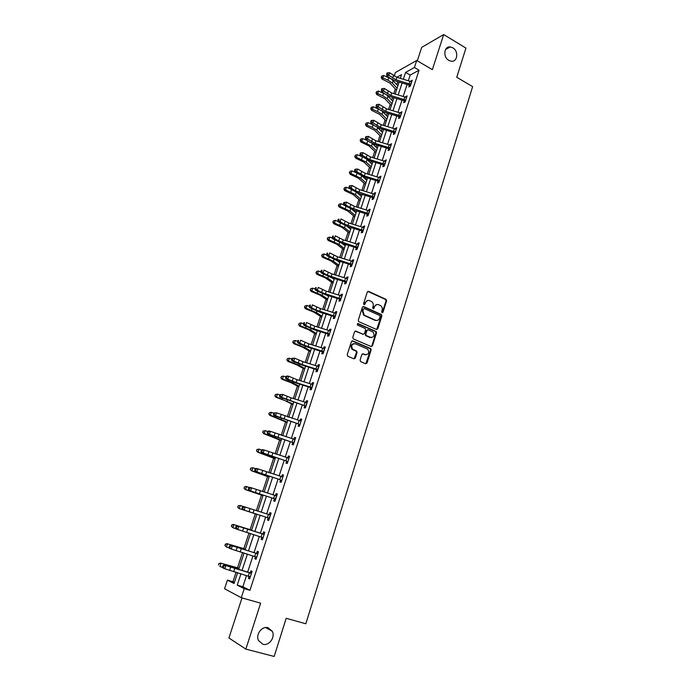 <?xml version="1.0" encoding="UTF-8"?>
<svg xmlns="http://www.w3.org/2000/svg" width="691" height="691" viewBox="0 0 691 691"><rect width="100%" height="100%" fill="white"/><g stroke="black" fill="none" stroke-linecap="round" stroke-linejoin="round"><path stroke-width="1.04" d="M382.088 312.773L382.995 312.315L386.623 300.827L386.165 299.402L368.614 291.395L367.292 292.034L363.578 303.617L364.019 304.688L364.952 304.23L365.435 302.727C366.299 300.697 367.716 300.006 369.676 300.645L371.732 301.656C373.123 302.831 373.589 304.342 373.131 306.191L372.656 307.685L373.097 308.747L374.012 308.29L374.487 306.795C375.351 304.774 376.75 304.075 378.685 304.714L380.715 305.707C382.106 306.873 382.572 308.376 382.123 310.224L381.648 311.719L382.088 312.773M382.132 312.798L386.036 300.913L385.578 299.497L367.785 291.412M364.097 304.714L365.435 302.727M373.157 308.773L374.487 306.795M268.091 627.739C262.044 625.726 255.411 634.476 258.494 640.497L262.83 644.245C269.006 646.215 275.536 637.24 272.297 631.324L268.091 627.739M452.821 47.809L450.221 46.936C443.959 46.055 442.776 57.163 448.813 60.385L451.223 61.223C457.572 62.276 458.884 51.099 452.821 47.809M360.071 360.149L360.702 361.669L365.677 363.751L367.007 363.051L371.127 349.983L370.765 348.627L352.773 340.896L351.417 341.579L347.202 354.751L347.841 356.288L353.922 358.836L355.269 358.137L357.057 352.505L356.711 351.158L352.643 349.205C350.838 345.664 351.736 343.842 355.321 343.755L367.724 349.18C369.573 352.695 368.709 354.518 365.133 354.656L363.19 353.835L361.851 354.526L360.071 360.149M246.54 575.508L242.861 586.754L249.935 590.321L244.217 588.68L241.271 597.706L224.558 588.758L227.408 580.129L234.05 583.506L237.644 572.606M394.181 76.131L395.373 72.538L416.708 60.471L432.376 69.653L443.674 34.55L465.941 48.085L456.742 77.262L472.635 86.634L305.837 623.774L286.195 618.29L274.172 656.45L245.849 649.108L260.637 603.183L241.271 597.706M416.708 60.471L414.41 67.502L405.582 72.408L403.345 79.232M249.935 590.321L419.057 70.214L414.41 67.502M376.491 329.46L377.804 328.786L381.864 315.925L381.432 314.526L363.751 306.597L362.412 307.253L358.266 320.209L358.655 321.6L376.491 329.46M376.517 332.889L372.432 345.854L371.11 346.536L353.395 338.944L352.755 337.415L354.552 331.81L355.891 331.136L363.095 334.245L364.425 333.572L365.599 329.883L365.211 328.501L357.316 324.986L357.981 323.543L376.12 331.507L376.517 332.889L375.939 332.95L371.853 345.897L372.432 345.854M242.014 597.914L228.928 637.992L245.849 649.108M443.674 34.55L421.691 47.377L417.304 60.817M419.057 70.214L410.186 75.06L408.338 80.709M407.103 84.466L403.199 96.412M401.981 100.152L398.025 112.244M396.807 115.958L392.808 128.198M391.598 131.895L387.547 144.281M386.347 147.952L382.253 160.485M381.052 164.138L376.906 176.818M375.723 180.455L371.525 193.29M370.341 196.892L366.092 209.891M364.926 213.476L360.624 226.622M359.458 230.181L355.105 243.491M353.947 247.024L349.542 260.498M348.402 264.005L343.937 277.644M342.796 281.125L338.288 294.936M337.156 298.391L332.587 312.358M331.464 315.787L326.843 329.935M325.729 333.33L321.047 347.651M319.942 351.028L315.208 365.522M314.111 368.864L309.318 383.531M308.229 386.848L303.375 401.704M302.295 404.986L297.38 420.024M296.318 423.272L291.343 438.5M290.289 441.722L285.245 457.131M284.208 460.318L279.104 475.926M278.067 479.079L272.902 494.877M271.883 498.004L266.657 513.992M265.646 517.084L260.36 533.236M259.332 536.389L254.02 552.627M252.966 555.866L247.628 572.183M409.357 85.338L408.822 86.971L410.29 86.194L412.259 80.173L410.635 81.426M405.056 101.992L404.218 101.016L403.699 102.674L405.159 101.931L407.137 95.868L405.505 97.137M399.925 117.824L399.061 116.822L398.534 118.498L399.985 117.798L401.981 111.683L400.339 112.97M394.76 133.795L393.853 132.758L393.326 134.443L394.777 133.786L396.789 127.619L395.131 128.923M388.627 148.841L388.083 150.517L389.525 149.904L391.547 143.685L389.879 145.006M384.256 166.056L383.332 165.011L382.797 166.721L384.222 166.142L386.269 159.88L384.593 161.219M378.936 182.364L378.003 181.327L377.467 183.055L378.884 182.519L380.948 176.205L379.523 176.758L379.255 177.561M372.656 197.799L372.095 199.518L373.503 199.017L375.576 192.659L374.168 193.169L373.883 194.033M367.241 214.374L366.679 216.11L368.078 215.652L370.169 209.243L368.761 209.71L368.467 210.634M361.79 231.088L361.22 232.832L362.611 232.426L364.718 225.957L363.319 226.389L363 227.374M356.288 247.939L355.718 249.701L357.1 249.33L359.225 242.817L357.834 243.197L357.497 244.251M351.693 265.923L350.726 264.903L350.164 266.7L351.546 266.38L353.688 259.807L352.306 260.144L351.944 261.258M345.155 282.049L344.576 283.837L345.941 283.56L348.1 276.936L346.727 277.229L346.346 278.404M339.523 299.315L338.935 301.112L340.292 300.887L342.468 294.211L341.112 294.452L340.698 295.696M333.839 316.72L333.252 318.534L334.591 318.352L336.793 311.615L335.437 311.822L335.014 313.127M328.113 334.263L327.517 336.102L328.856 335.964L331.067 329.175L329.728 329.331L329.279 330.704M322.343 351.961L321.738 353.809L323.06 353.723L325.297 346.873L323.967 346.977L323.492 348.428M316.513 369.806L315.908 371.663L317.221 371.628L319.475 364.727L318.154 364.779L317.661 366.299M311.632 388.774L310.63 387.772L310.034 389.672L311.339 389.689L313.61 382.728L312.297 382.728L311.779 384.317M304.722 405.937L304.109 407.828L305.396 407.897L307.685 400.875L306.389 400.832L305.845 402.49M298.754 424.231L298.132 426.14L299.41 426.261L301.717 419.178L300.438 419.083L299.868 420.819M293.744 443.639L292.716 442.663L292.103 444.607L293.373 444.779L295.705 437.636L294.426 437.489L293.839 439.295M286.661 461.286L286.022 463.229L287.283 463.454L289.633 456.25L288.372 456.051L287.75 457.934M280.537 480.046L279.898 482.007L281.142 482.292L283.509 475.028L282.256 474.769L281.617 476.721M274.362 498.971L273.714 500.949L274.949 501.286L277.333 493.961L276.098 493.65L275.45 495.62L276.841 495.482M268.134 518.06L267.477 520.055L268.704 520.444L271.114 513.059L269.887 512.687L269.231 514.683M262.891 538.254L261.829 537.296L261.189 539.326L262.399 539.775L264.826 532.32L263.616 531.897L262.96 533.901M256.56 557.672L255.489 556.721L254.849 558.769L256.041 559.269L258.494 551.755L257.294 551.271L256.629 553.292M249.105 576.346L248.449 578.376L249.632 578.937L252.103 571.353L250.911 570.809L250.246 572.856L251.679 572.658M397.938 81.745L396.772 84.552M395.33 88.932L393.792 93.613M392.557 97.345L391.676 100.031M390.242 104.367L388.575 109.428M387.357 113.134L386.537 115.622M385.12 119.914L383.324 125.356M382.114 129.053L381.354 131.342M379.955 135.583L378.037 141.422M376.828 145.093L376.137 147.174M374.755 151.381L372.699 157.608M371.499 161.253L370.877 163.136M369.504 167.291L367.318 173.925M366.126 177.552L365.574 179.228M364.217 183.331L361.903 190.371M360.711 193.972L360.236 195.441M358.897 199.5L356.435 206.954M355.26 210.53L354.846 211.783M353.524 215.791L350.933 223.668M349.758 227.218L349.421 228.255M348.109 232.219L345.379 240.511M344.213 244.044L343.945 244.856M342.658 248.769L339.782 257.501M338.625 260.999L338.435 261.587M337.156 265.456L334.133 274.621M331.62 282.274L328.45 291.887M326.031 299.229L322.714 309.292M320.399 316.314L316.927 326.843M314.716 333.546L311.097 344.541M308.998 350.907L305.215 362.386M303.228 368.424L299.281 380.378M297.406 386.079L293.304 398.526M291.542 403.872L287.275 416.82M285.625 421.821L281.194 435.27M279.665 439.917L275.061 453.883M273.653 458.159L268.877 472.653M267.59 476.557L262.64 491.577M261.474 495.11L256.344 510.675M255.307 513.828L250.09 529.66M248.976 533.029L243.828 548.663M242.567 552.48L237.505 567.829M236.097 572.105L232.927 581.727L234.396 582.47M232.927 581.727L227.408 580.129M397.645 81.909L396.729 81.391M240.986 573.703L237.229 585.13L244.217 588.68M402.11 82.989L398.189 94.926M396.962 98.658L392.998 110.741M391.78 114.456L387.763 126.686M386.545 130.383L382.486 142.761M381.277 146.432L377.165 158.956M375.973 162.601L371.81 175.281M370.618 178.909L366.403 191.735M365.219 195.337L360.952 208.328M359.778 211.904L355.468 225.05M354.293 228.609L349.931 241.91M348.774 245.435L344.351 258.9M343.194 262.407L338.72 276.037M337.579 279.518L333.053 293.312M331.913 296.767L327.327 310.725M326.204 314.155L321.565 328.294M320.451 331.689L315.752 345.992M314.647 349.37L309.888 363.855M308.791 367.189L303.98 381.855M302.891 385.163L298.011 400.011M296.94 403.294L291.999 418.314M290.937 421.57L285.944 436.781M284.882 440.003L279.829 455.404M278.784 458.591L273.662 474.181M272.625 477.334L267.443 493.124M266.415 496.242L261.172 512.23M260.153 515.313L254.849 531.457M253.822 534.601L248.492 550.831M247.43 554.061L242.075 570.377M400.339 78.342L401.557 74.645L396.807 77.288M238.732 569.289L244.104 552.981M245.167 549.751L250.505 533.53M251.541 530.386L256.853 514.251M257.864 511.159L263.124 495.188M264.152 492.07L269.343 476.289M270.388 473.136L275.519 457.546M276.564 454.358L281.634 438.966M282.688 435.745L287.698 420.543M288.769 417.295L293.71 402.274M294.789 398.992L299.678 384.153M300.766 380.845L305.586 366.187M306.692 362.844L311.451 348.368M312.565 344.999L317.273 330.695M318.387 327.301L323.043 313.17M324.165 309.749L328.761 295.791M329.901 292.336L334.435 278.551M335.584 275.07L340.067 261.448M341.224 257.942L345.655 244.484M346.813 240.952L351.192 227.659M352.358 224.1L356.686 210.962M357.86 207.386L362.136 194.404M363.319 190.802L367.543 177.976M368.735 174.357L372.907 161.677M374.107 158.032L378.227 145.516M379.437 141.845L383.514 129.467M384.723 125.779L388.748 113.557M389.974 109.843L393.948 97.759M395.174 94.028L399.104 82.091M410.186 75.06L405.582 72.408M242.861 586.754L237.229 585.13M410.782 80.959L411.81 81.547M405.677 96.619L406.705 97.198M400.53 112.391L401.566 112.97M395.338 128.293L396.384 128.863M390.104 144.324L391.158 144.885M384.835 160.476L385.889 161.029M379.523 176.758L380.586 177.311M374.168 193.169L375.239 193.713M368.761 209.71L369.84 210.245M363.319 226.389L364.407 226.916M357.834 243.197L358.931 243.716M352.306 260.144L353.403 260.662M346.727 277.229L347.841 277.739M341.112 294.452L342.226 294.953M335.437 311.822L336.569 312.315M329.728 329.331L330.859 329.814M323.967 346.977L325.107 347.461M318.154 364.779L319.302 365.254M312.297 382.728L313.455 383.194M306.389 400.832L307.555 401.281M300.438 419.083L301.604 419.523M294.426 437.489L295.61 437.921M288.372 456.051L289.564 456.475M282.256 474.769L283.457 475.183M276.098 493.65L277.307 494.056M269.887 512.687L271.097 513.085M261.189 539.326L262.416 539.714M254.849 558.769L256.085 559.14M248.449 578.376L249.693 578.738M376.742 304.532L373.917 306.882M367.681 300.473L364.865 302.822M376.664 329.512L381.277 316.003L380.853 314.604L362.948 306.614M380.136 316.521L379.696 315.459L364.338 308.609L363.406 309.067L362.896 310.656L364.209 315.131L375.438 320.218C377.39 320.831 378.78 320.132 379.635 318.102L380.136 316.521M376.699 320.477L374.859 320.287L363.639 315.208L362.326 310.743L362.835 309.153M371.248 346.58L371.853 345.897M363.267 334.306L355.139 331.127M375.939 332.95L375.308 331.43L357.368 323.595M370.514 337.458C374.116 337.312 374.945 335.481 373.002 331.965L368.294 329.806L366.973 330.479L365.798 334.168L366.178 335.541L371.43 337.666M367.543 329.806L366.973 330.479M369.935 337.51L365.608 335.593L365.228 334.219L366.403 330.54M365.962 354.854L362.481 353.818M353.835 343.591C350.89 344.498 350.311 346.381 352.082 349.249L353.421 349.706M354.051 358.879L356.496 352.54L356.15 351.192L352.859 349.741M365.789 363.794L370.549 350.026L370.186 348.67L352.039 340.888M396.453 90.15L390.018 83.153L382.037 79.033L381.19 77.392L381.864 75.967L381.19 77.392M381.864 75.967L383.704 75.483L390.976 78.817M383.704 75.483L382.874 77.971L387.936 80.156L392.341 83.075L397.083 88.249M391.581 79.223L397.895 85.779M381.527 76.96L382.874 77.971L382.037 79.033M410.566 84.276L411.706 81.797L396.893 77.314L389.577 72.719L388.739 75.233L386.839 75.716L390.691 78.61L395.874 81.132L409.081 85.062L410.566 84.276L396.064 79.819L388.739 75.233L387.392 73.851L387.729 72.84L386.96 73.039L386.632 74.049L387.392 73.851M410.143 86.271L409.081 85.062M386.632 74.049L386.839 75.716M389.577 72.719L387.729 72.84M391.382 105.559L384.87 98.701L376.837 94.615L375.99 92.974L376.655 91.558L375.99 92.974M376.655 91.558L378.504 91.074L384.991 93.924M378.504 91.074L377.666 93.587L382.754 95.764L387.193 98.649L391.987 103.719M387.124 95.323L392.808 101.232M376.319 92.568L377.666 93.587L376.837 94.615M386.269 121.089L379.679 114.361L371.603 110.31L370.739 108.686L371.404 107.278L370.739 108.686M371.404 107.278L373.261 106.794L379.169 109.325M373.261 106.794L372.414 109.325L377.528 111.493L382.002 114.335L386.856 119.31M382.33 111.337L387.686 116.805M371.067 108.288L372.414 109.325L371.603 110.31M406.602 97.509L391.711 93L384.351 88.457L383.505 90.987L381.605 91.445L385.492 94.296L390.709 96.8L403.959 100.756L405.436 100.005L390.881 95.522L383.505 90.987L382.149 89.605L382.486 88.586L381.726 88.776L381.389 89.787L382.149 89.605M381.389 89.787L381.605 91.445M384.351 88.457L382.486 88.586M400.27 115.855L401.419 113.333L386.494 108.807L379.074 104.315L378.227 106.872L376.327 107.286L380.249 110.094L385.492 112.581L398.793 116.563L400.27 115.855L385.656 111.346L378.227 106.872L376.863 105.481L377.208 104.453L376.448 104.626L376.103 105.645L376.863 105.481M376.103 105.645L376.327 107.286M379.074 104.315L377.208 104.453M381.121 136.732L374.444 130.15L366.325 126.133L365.453 124.51L366.118 123.11L365.453 124.51M366.118 123.11L367.975 122.635L373.365 124.898M367.975 122.635L367.128 125.192L372.259 127.343L376.768 130.15L381.682 135.021M377.407 127.412L382.52 132.491M365.772 124.138L367.128 125.192L366.325 126.133M375.93 152.504L369.175 146.051L361.004 142.078L360.123 140.472L360.78 139.081L360.123 140.472M360.78 139.081L362.654 138.606L367.526 140.627M362.654 138.606L361.79 141.171L371.499 146.086L376.474 150.854M372.414 143.59L377.312 148.306M360.443 140.109L361.79 141.171L361.004 142.078M370.696 168.397L363.863 162.091L355.64 158.153L354.751 156.546L355.407 155.164L354.751 156.546M355.407 155.164L357.282 154.698L361.592 156.468M357.282 154.698L356.418 157.289L366.187 162.152L371.222 166.807M367.387 159.889L372.069 164.242M355.062 156.201L356.418 157.289L355.64 158.153M396.245 129.286L381.233 124.734L373.762 120.303L372.907 122.877L371.015 123.257L374.971 126.021L380.249 128.491L393.594 132.499L395.062 131.826L380.387 127.299L372.907 122.877L371.542 121.478L371.879 120.45L371.127 120.605L370.782 121.633L371.542 121.478M370.782 121.633L371.015 123.257M373.762 120.303L371.879 120.45M391.002 145.369L375.939 140.791L368.407 136.412L367.543 139.012L365.66 139.357L369.65 142.078L374.954 144.523L388.351 148.565L389.81 147.934L375.083 143.374L367.543 139.012L366.17 137.613L366.515 136.568L365.764 136.714L365.418 137.751L366.17 137.613M389.81 147.934L390.976 145.369M389.534 149.869L388.351 148.565M365.418 137.751L365.66 139.357M368.407 136.412L366.515 136.568M384.516 164.164L385.69 161.573L370.592 156.969L363.008 152.659L362.144 155.276L360.261 155.587L369.616 160.692L383.064 164.752L384.516 164.164L369.737 159.578L362.144 155.276L360.762 153.868L361.108 152.823L360.356 152.944L360.011 153.989L360.762 153.868M360.011 153.989L360.261 155.587M363.008 152.659L361.108 152.823M380.387 177.907L365.211 173.286L357.567 169.027L356.694 171.67L354.82 171.938L364.243 176.982L377.735 181.068L379.178 180.524L364.338 175.911L356.694 171.67L355.312 170.254L355.658 169.2L354.906 169.312L354.561 170.366L355.312 170.254M354.561 170.366L354.82 171.938M357.567 169.027L355.658 169.2M375.023 194.378L359.778 189.731L352.082 185.534L351.201 188.194L349.335 188.427L358.819 193.402L372.371 197.514L373.796 197.013L355.304 190.776L351.201 188.194L349.81 186.777L350.164 185.715L349.413 185.81L349.067 186.872L349.81 186.777M373.796 197.013L374.997 194.378M373.572 198.809L372.371 197.514M349.067 186.872L349.335 188.427M352.082 185.534L350.164 185.715M368.381 213.631L369.581 210.971L354.31 206.307L346.554 202.169L345.664 204.847L343.798 205.046L353.36 209.952L366.956 214.098L368.381 213.631L349.801 207.386L345.664 204.847L344.273 203.43L344.628 202.359L343.876 202.437L343.522 203.508L344.273 203.43M368.165 215.385L366.956 214.098M343.522 203.508L343.798 205.046M346.554 202.169L344.628 202.359M364.148 227.71L348.791 223.012L340.983 218.943L340.084 221.647L338.227 221.802L347.849 226.639L361.497 230.811L362.913 230.388L344.256 224.134L340.084 221.647L338.685 220.213L339.039 219.133L338.296 219.202L337.942 220.282L338.685 220.213M362.913 230.388L364.131 227.71M362.723 232.098L361.497 230.811M338.296 219.202L339.039 219.133M337.942 220.282L338.227 221.802M358.655 244.579L343.228 239.855L335.368 235.847L334.461 238.576L332.604 238.697L342.304 243.457L355.995 247.663L357.402 247.283L338.668 241.012L334.461 238.576L333.053 237.143L333.416 236.054L332.673 236.106L332.311 237.194L333.053 237.143M357.402 247.283L358.629 244.579M357.23 248.941L355.995 247.663M332.673 236.106L333.416 236.054M332.311 237.194L332.604 238.697M351.849 264.316L353.084 261.578L337.623 256.836L329.702 252.897L328.786 255.644L326.938 255.722L336.707 260.412L350.458 264.644L351.849 264.316L333.027 258.028L328.786 255.644L327.37 254.202L327.741 253.105L326.998 253.139L326.636 254.236L327.37 254.202M326.998 253.139L327.741 253.105M326.636 254.236L326.938 255.722M347.513 278.723L331.974 273.956L323.993 270.086L323.068 272.85L321.229 272.893L331.058 277.506L344.861 281.773L346.251 281.487L327.353 275.182L323.068 272.85L321.652 271.408L322.015 270.302L321.28 270.319L320.909 271.425L321.652 271.408M346.105 283.051L344.861 281.773M321.28 270.319L322.015 270.302M320.909 271.425L321.229 272.893M381.553 314.63L380.931 314.448M340.603 298.797L341.855 296.016L326.273 291.213L318.231 287.413L317.307 290.203L315.467 290.203L325.375 294.737L339.229 299.03L340.603 298.797L321.626 292.483L317.307 290.203L315.873 288.752L316.245 287.637L315.511 287.637L315.139 288.752L315.873 288.752M340.482 300.309L339.229 299.03M315.511 287.637L316.245 287.637M315.139 288.752L315.467 290.203M376.258 331.645L375.463 331.412M336.197 313.438L320.529 308.618L312.427 304.878L311.486 307.694L309.663 307.65L319.639 312.116L333.546 316.435L334.91 316.245L315.847 309.922L311.486 307.694L310.06 306.243L310.432 305.12L309.698 305.102L309.326 306.225L310.06 306.243M334.91 316.245L336.171 313.438M334.807 317.713L333.546 316.435M309.698 305.102L310.432 305.12M309.326 306.225L309.663 307.65M330.471 331.006L314.742 326.161L306.571 322.498L305.629 325.331L303.807 325.245L313.852 329.633L327.819 333.986L329.166 333.848L310.026 327.508L305.629 325.331L304.187 323.872L304.567 322.74L303.833 322.706L303.461 323.846L304.187 323.872M329.089 335.256L327.819 333.986M303.833 322.706L304.567 322.74M303.461 323.846L303.807 325.245M323.379 351.589L324.666 348.73L308.903 343.859L300.671 340.257L299.713 343.116L297.899 342.986L308.022 347.297L322.041 351.684L323.379 351.589L304.152 345.241L299.713 343.116L298.27 341.656L298.65 340.508L297.925 340.464L297.545 341.604L298.27 341.656M323.319 352.946L322.041 351.684M297.925 340.464L298.65 340.508M297.545 341.604L297.899 342.986M317.549 369.486L318.845 366.593L303.012 361.695L294.712 358.171L293.753 361.056L291.947 360.883L302.148 365.107L316.219 369.521L317.549 369.486L302.062 364.563L293.753 361.056L292.302 359.588L292.69 358.43L291.965 358.361L291.585 359.519L292.302 359.588M317.497 370.782L316.219 369.521M291.965 358.361L294.712 358.171L292.69 358.43M291.585 359.519L291.947 360.883M312.997 384.602L297.07 379.679L288.708 376.232L287.75 379.143L285.944 378.918L296.223 383.064L310.345 387.513L311.667 387.521L296.119 382.581L287.75 379.143L286.29 377.666L286.679 376.5L285.953 376.422L285.564 377.58L286.29 377.666M311.667 387.521L312.971 384.611M312.479 384.576L313.014 384.55M285.953 376.422L286.912 376.025L288.708 376.232L286.679 376.5M285.564 377.58L285.944 378.918M305.733 405.721L307.046 402.775L291.084 397.817L282.662 394.449L281.686 397.377L279.89 397.118L304.42 405.66L281.686 397.377L280.218 395.9L280.606 394.725L279.89 394.621L279.501 395.796L280.218 395.9M306.398 402.689L307.106 402.654M305.724 406.904L304.42 405.66M279.89 394.621L282.662 394.449L280.606 394.725M279.501 395.796L279.89 397.118M301.095 421.087L276.555 412.812L275.571 415.775L273.783 415.464L298.443 423.954L275.571 415.775L274.102 414.289L274.491 413.106L273.783 412.985L273.386 414.168L274.102 414.289M300.274 420.957L301.155 420.905M299.756 425.198L298.443 423.954M273.783 412.985L276.555 412.812L274.491 413.106M273.386 414.168L273.783 415.464M293.71 442.568L295.048 439.571L270.397 431.339L269.404 434.328L267.624 433.965L292.423 442.404L269.404 434.328L267.927 432.834L268.324 431.642L267.616 431.504L267.218 432.696L267.927 432.834M294.098 439.39L295.152 439.312M267.616 431.504L268.618 430.994L270.397 431.339L268.324 431.642M267.218 432.696L267.624 433.965M365.427 184.411L358.508 178.252L350.233 174.348L349.344 172.759L349.991 171.385L349.344 172.759M349.991 171.385L351.874 170.919L355.545 172.413M351.874 170.919L351.002 173.527L360.832 178.338L365.928 182.89M362.334 176.317L366.774 180.308M349.646 172.43L351.002 173.527L350.233 174.348M360.115 200.545L353.11 194.534L344.783 190.673L343.885 189.092L344.533 187.727L343.885 189.092M344.533 187.727L346.416 187.27L349.387 188.462M346.416 187.27L345.543 189.895L355.433 194.655L360.59 199.094M357.273 192.875L361.445 196.494M344.187 188.781L345.543 189.895L344.783 190.673M354.759 216.819L347.668 210.954L339.298 207.127L338.383 205.555L339.031 204.208L338.383 205.555M339.031 204.208L340.922 203.75L343.772 204.881M340.922 203.75L340.041 206.402L349.991 211.101L355.217 215.437M352.194 209.572L356.081 212.811M338.676 205.262L340.041 206.402L339.298 207.127M349.361 233.213L342.192 227.503L333.762 223.72L332.837 222.156L333.485 220.809L332.837 222.156M333.485 220.809L335.385 220.36L338.158 221.457M335.385 220.36L334.487 223.038L344.507 227.685L349.793 231.9M347.107 226.398L350.665 229.257M333.131 221.88L334.487 223.038L333.762 223.72M343.919 249.736L336.664 244.182L328.182 240.442L327.249 238.887L327.897 237.557L327.249 238.887M327.897 237.557L329.797 237.108L332.501 238.162M329.797 237.108L328.899 239.803L338.979 244.398L344.334 248.501M342.019 243.37L345.206 245.832M327.534 238.628L328.899 239.803L328.182 240.442M338.443 266.398L331.093 260.999L322.559 257.294L321.617 255.756L322.256 254.435L321.617 255.756M322.256 254.435L324.165 253.986L326.791 255.005M324.165 253.986L323.258 256.707L333.408 261.241L338.823 265.223M336.94 260.481L339.713 262.537M321.894 255.515L323.258 256.707L322.559 257.294M332.915 283.18L325.47 277.955L316.884 274.292L315.934 272.764L316.573 271.442L315.934 272.764M316.573 271.442L318.491 271.002L321.03 271.978M318.491 271.002L317.575 273.748L327.793 278.223L333.269 282.092M331.887 277.756L334.168 279.38M316.21 272.539L317.575 273.748L316.884 274.292M327.344 300.11L319.812 295.04L311.166 291.421L310.207 289.9L310.846 288.596L310.207 289.9M310.846 288.596L312.764 288.164L315.217 289.088M312.764 288.164L311.848 290.928L322.127 295.342L327.681 299.091M326.886 295.204L328.579 296.353M310.475 289.702L311.848 290.928L311.166 291.421M321.721 317.169L314.103 312.272L305.405 308.696L304.437 307.184L305.068 305.888L304.437 307.184M305.068 305.888L306.994 305.457L309.352 306.338M306.994 305.457L306.07 308.246L316.418 312.608L322.032 316.228M321.971 312.842L322.939 313.472M304.696 307.003L306.07 308.246L305.405 308.696M316.063 334.366L308.35 329.633L299.6 326.109L298.616 324.615L299.246 323.328L298.616 324.615M299.246 323.328L301.181 322.896L303.487 323.751M301.181 322.896L300.24 325.711L310.665 330.004L316.348 333.503M298.875 324.45L300.24 325.711L299.6 326.109M310.354 351.702L302.546 347.15L293.735 343.66L292.751 342.175L293.381 340.905L292.751 342.175M293.381 340.905L295.316 340.482L297.64 341.328M295.316 340.482L294.366 343.315L304.861 347.547L310.613 350.916M293.001 342.036L294.366 343.315L293.735 343.66M304.601 369.184L296.698 364.805L287.827 361.367L286.834 359.89L287.456 358.629L286.834 359.89M287.456 358.629L289.399 358.214L291.732 359.052M289.399 358.214L288.449 361.065L299.004 365.237L304.835 368.476M287.076 359.769L288.449 361.065L287.827 361.367M298.806 386.805L290.799 382.607L281.876 379.212L280.866 377.752L281.487 376.5L280.866 377.752M281.487 376.5L283.44 376.085L285.789 376.923M283.44 376.085L282.472 378.97L293.105 383.073L299.004 386.183M281.107 377.649L282.472 378.97L281.876 379.212M292.949 404.572L284.847 400.555L275.873 397.213L274.854 395.762L275.467 394.526L274.854 395.762M275.467 394.526L277.428 394.112L279.786 394.95M277.428 394.112L276.452 397.023L293.131 404.036M275.078 395.684L276.452 397.023L275.873 397.213M287.059 422.486L269.818 415.36L268.782 413.926L269.404 412.7L268.782 413.926M269.404 412.7L271.364 412.294L273.731 413.114M271.364 412.294L270.388 415.222L287.206 422.028M269.006 413.866L270.388 415.222L269.818 415.36M281.107 440.556L263.712 433.663L262.666 432.238L263.28 431.02L262.666 432.238M263.064 431.054L265.249 430.623L267.693 431.46M263.28 431.02L265.249 430.623L264.264 433.577L281.237 440.176M262.882 432.203L264.264 433.577L263.712 433.663M275.113 458.764L257.553 452.113L256.499 450.705L257.112 449.504L256.499 450.705M256.897 449.513L259.082 449.107L261.716 450.005M257.112 449.504L259.082 449.107L258.089 452.087L275.208 458.478M256.715 450.696L258.089 452.087L257.553 452.113M269.067 477.127L251.343 470.726L250.28 469.327L250.885 468.144L250.28 469.327M250.678 468.135L252.863 467.755L255.679 468.697M250.885 468.144L252.863 467.755L251.861 470.752L269.136 476.928M250.479 469.336L251.343 470.726M262.977 495.646L245.08 489.496L244.001 488.114L244.605 486.939L244.001 488.114M244.407 486.905L246.082 486.481L249.581 487.544M244.605 486.939L246.592 486.559L245.581 489.582L263.012 495.542M244.199 488.148L245.08 489.496M238.084 505.838L240.261 505.518L239.25 508.576L256.836 514.303L238.758 508.429L237.678 507.056L238.274 505.898L237.678 507.056M238.274 505.898L240.261 505.518L243.422 506.546M237.868 507.116L238.758 508.429M289.002 458.193L264.187 450.022L263.193 453.037L261.414 452.631L286.35 461.009L263.193 453.037L261.708 451.534L262.105 450.333L261.397 450.178L260.999 451.378L261.708 451.534M287.871 457.978L289.106 457.874M287.681 462.244L286.35 461.009M261.397 450.178L262.416 449.625L264.187 450.022L262.105 450.333M260.999 451.378L261.414 452.631M282.869 476.989L257.924 468.869L256.922 471.901L255.152 471.452L280.226 479.77L256.922 471.901L255.428 470.398L255.834 469.189L255.126 469.008L254.72 470.226L255.428 470.398M281.6 476.73L282.999 476.6M281.565 481.005L280.226 479.77M255.126 469.008L256.162 468.42L257.924 468.869L255.834 469.189M254.72 470.226L255.152 471.452M276.694 495.939L251.61 487.872L250.591 490.938L248.838 490.429L275.294 499.032L250.591 490.938L249.097 489.427L249.503 488.2L248.803 488.001L248.397 489.228L249.097 489.427M275.294 499.032L276.668 495.939M275.389 499.921L274.042 498.695M248.803 488.001L249.857 487.38L251.61 487.872L249.503 488.2M248.397 489.228L248.838 490.429M269.049 518.172L270.431 515.054L245.236 507.047L244.217 510.131L242.463 509.578L269.049 518.172L244.217 510.131L242.714 508.619L243.12 507.384L242.42 507.168L242.014 508.403L242.714 508.619M268.877 514.717L270.63 514.527M269.17 519.01L267.814 517.784M242.42 507.168L243.491 506.503L245.236 507.047L243.12 507.384M242.014 508.403L242.463 509.578M251.628 530.127L233.411 524.452L251.602 530.187M231.891 525.013L231.476 526.248L231.891 525.013L233.886 524.642L232.858 527.725L235.968 528.719M231.476 526.248L232.858 527.725L231.295 526.171M231.701 524.935L233.411 524.452M264.169 534.333L238.81 526.387L237.782 529.496L236.037 528.891L235.571 527.743L236.27 527.984L236.685 526.732L235.985 526.499L235.571 527.743M236.27 527.984L237.782 529.496L263.055 537.753M236.685 526.732L238.81 526.387L237.073 525.791L262.537 533.944L264.368 533.737M263.763 534.385L262.537 533.944M237.073 525.791L235.985 526.499M245.383 549.095L226.994 543.679L245.331 549.25M225.447 544.301L225.033 545.545L225.447 544.301L227.451 543.938L226.415 547.047L229.386 547.98M225.033 545.545L226.415 547.047L224.851 545.441M225.266 544.197L226.994 543.679M257.829 553.785L232.331 545.89L231.286 549.034L229.559 548.378L229.075 547.246L229.766 547.505L230.189 546.253L229.498 545.994L229.075 547.246M229.766 547.505L231.286 549.034L256.707 557.231M230.189 546.253L232.331 545.89L230.595 545.242L256.206 553.336L258.045 553.111M257.423 553.837L256.206 553.336M230.595 545.242L229.498 545.994M239.086 568.227L220.524 563.079L239 568.477M218.952 563.752L218.529 565.005L218.952 563.752L220.956 563.398L219.911 566.534L222.735 567.406M218.779 563.631L220.524 563.079M251.438 573.4L225.793 565.575L224.739 568.736L223.02 568.028L222.528 566.922L223.21 567.207L223.634 565.938L222.943 565.661L222.528 566.922M223.21 567.207L224.739 568.736L250.297 576.881M250.177 577.253L249.157 576.363M223.634 565.938L225.793 565.575L224.065 564.867L250.22 572.856M251.023 573.452L249.822 572.899M224.065 564.867L222.943 565.661M382.417 312.401L382.995 312.315M364.382 304.316L364.952 304.23M373.442 308.376L374.012 308.29M368.044 291.49L368.614 291.395M385.414 299.402L386.001 299.315M386.036 300.913L386.623 300.827M363.181 306.683L363.751 306.597M380.655 314.491L381.242 314.414M381.277 316.003L381.864 315.925M377.226 328.847L377.804 328.786M362.326 310.743L362.896 310.656M364.347 315.632L364.917 315.554M374.859 320.287L375.438 320.218M355.329 331.188L355.891 331.136M362.525 334.306L363.095 334.245M357.42 323.613L357.981 323.543M375.308 331.43L375.887 331.369M365.228 334.219L365.798 334.168M365.859 335.748L366.429 335.688M362.62 353.87L363.19 353.835M364.563 354.69L365.133 354.656M355.865 351.011L356.426 350.976M356.496 352.54L357.057 352.505M354.708 358.163L355.269 358.137M352.211 340.939L352.773 340.896M370.549 350.026L371.127 349.983M366.437 363.077L367.007 363.051M388.765 77.66L387.936 80.156M393.162 80.588L392.341 83.075M396.064 79.819L396.893 77.314M392.6 78.135L393.429 75.621M409.107 83.689L409.927 81.184M383.583 93.25L382.754 95.764M388.022 96.144L387.193 98.649M378.366 108.962L377.528 111.493M382.84 111.812L382.002 114.335M405.677 100.273L406.584 97.5M390.881 95.522L391.711 93M387.392 93.846L388.23 91.316M403.967 99.418L404.796 96.887M385.656 111.346L386.494 108.807M382.149 109.688L382.995 107.14M398.793 115.267L399.623 112.719M373.105 124.795L372.259 127.343M377.614 127.61L376.768 130.15M367.793 140.809L366.956 143.322M372.337 143.555L371.499 146.086M362.412 157.012L361.609 159.422M366.99 159.716L366.187 162.152M395.304 132.102L396.219 129.286M380.387 127.299L381.233 124.734M376.863 125.65L377.718 123.084M393.576 131.247L394.414 128.681M375.083 143.374L375.939 140.791M371.542 141.733L372.397 139.15M388.316 147.356L389.163 144.764M369.737 159.578L370.592 156.969M366.17 157.954L367.033 155.345M383.013 163.586L383.868 160.977M379.428 180.792L380.37 177.907M364.338 175.911L365.211 173.286M360.754 174.296L361.626 171.67M377.675 179.945L378.53 177.311M358.905 192.374L359.778 189.731M355.304 190.776L356.176 188.125M372.285 196.434L373.157 193.782M353.429 208.976L354.31 206.307M349.801 207.386L350.683 204.717M366.861 213.061L367.733 210.392M347.901 225.707L348.791 223.012M344.256 224.134L345.146 221.44M361.384 229.818L362.265 227.123M342.339 242.567L343.228 239.855M338.668 241.012L339.566 238.3M355.865 246.713L356.755 244.001M336.724 259.574L337.623 256.836M333.027 258.028L333.934 255.29M350.302 263.746L351.201 261.008M346.511 281.747L347.495 278.723M331.067 276.711L331.974 273.956M327.353 275.182L328.26 272.427M344.697 280.917L345.604 278.162M325.357 293.995L326.273 291.213M321.626 292.483L322.542 289.702M339.048 298.236L339.955 295.446M319.605 311.416L320.529 308.618M315.847 309.922L316.772 307.115M333.347 315.683L334.263 312.885M329.434 334.107L330.445 331.006M313.809 328.985L314.742 326.161M310.026 327.508L310.959 324.684M327.594 333.287L328.519 330.453M307.961 346.701L308.903 343.859M304.152 345.241L305.094 342.39M321.799 351.037L322.732 348.178M302.062 364.563L303.012 361.695M298.236 363.12L299.186 360.244M315.96 368.925L316.901 366.049M296.119 382.581L297.07 379.679M292.267 381.147L293.226 378.245M310.069 386.969L311.01 384.066M290.116 400.745L291.084 397.817M286.247 399.329L287.214 396.401M304.126 405.168L305.077 402.24M300.015 424.326L301.069 421.095M284.07 419.057L285.046 416.112M280.175 417.658L281.151 414.712M298.132 423.514L299.099 420.569M277.972 437.533L278.957 434.561M274.051 436.151L275.035 433.179M292.086 442.024L293.062 439.044M356.988 173.346L356.219 175.652M361.6 176.006L360.832 178.338M351.52 189.809L350.786 192.012M356.167 192.435L355.433 194.655M346.01 206.402L345.31 208.501M350.691 208.984L349.991 211.101M340.447 223.133L339.791 225.119M345.172 225.672L344.507 227.685M334.85 239.993L334.219 241.876M339.609 242.489L338.979 244.398M329.201 256.992L328.614 258.771M334.003 259.445L333.408 261.241M323.509 274.137L322.956 275.795M328.346 276.547L327.793 278.223M317.774 291.412L317.255 292.967M322.645 293.779L322.127 295.342M311.986 308.842L311.511 310.276M316.901 311.157L316.418 312.608M306.148 326.402L305.716 327.724M311.105 328.674L310.665 330.004M300.265 344.118L299.868 345.319M305.258 346.346L304.861 347.547M294.331 361.98L293.977 363.06M299.367 364.157L299.004 365.237M288.354 379.99L288.035 380.948M293.425 382.114L293.105 383.073M282.325 398.154L282.049 398.983M287.439 400.227L287.162 401.065M276.236 416.466L276.003 417.165M281.392 418.487L281.159 419.195M270.103 434.941L269.913 435.511M275.303 436.911L275.113 437.481M263.919 453.572L263.772 454.004M269.153 455.481L269.015 455.922M287.905 461.484L288.976 458.202M271.822 456.164L272.815 453.166M267.875 454.799L268.868 451.802M285.996 460.681L286.972 457.684M281.764 480.305L282.844 476.989M265.62 474.95L266.622 471.927M261.647 473.603L262.649 470.58M279.846 479.511L280.84 476.479M259.367 493.901L260.377 490.852M255.368 492.571L256.378 489.522M273.645 498.487L274.647 495.438M253.061 513.016L254.072 509.941M249.036 511.703L250.056 508.628M267.391 517.637L268.402 514.562M263.038 537.736L264.143 534.342M246.696 532.295L247.715 529.194M242.645 531.008L243.673 527.898M261.086 536.95L262.105 533.849M256.689 557.222L257.803 553.785M240.269 551.738L241.306 548.611M236.192 550.468L237.238 547.341M254.729 556.436L255.748 553.301M250.28 576.864L251.412 573.409M233.8 571.353L234.836 568.201M229.697 570.11L230.742 566.948M248.311 576.087L249.339 572.925M445.54 49.545L450.221 46.936M265.724 627.54L272.297 631.324M385.578 299.497L386.165 299.402M380.853 314.604L381.432 314.526M363.639 315.208L364.209 315.131M365.608 335.593L366.178 335.541M375.541 331.568L376.12 331.507M352.082 349.249L352.643 349.205M356.15 351.192L356.711 351.158M370.186 348.67L370.765 348.627"/></g></svg>

